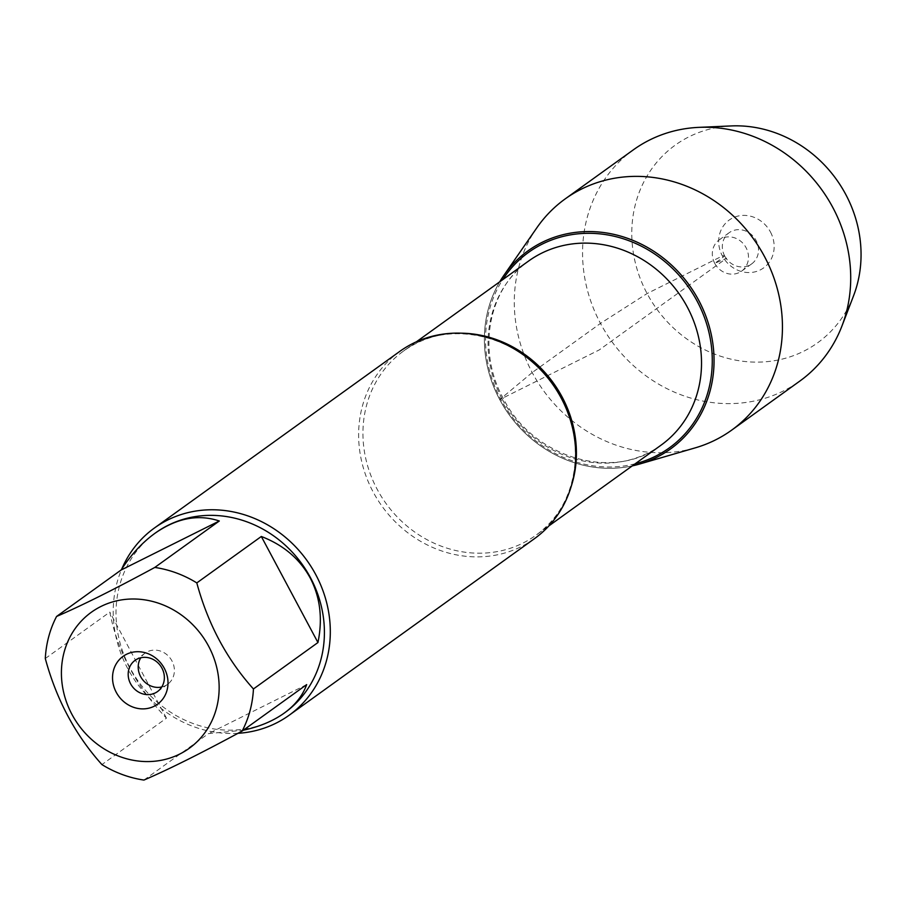 <?xml version="1.0" encoding="UTF-8"?>
<svg xmlns="http://www.w3.org/2000/svg" width="906" height="906" viewBox="0 0 906 906"><rect width="100%" height="100%" fill="white"/><g stroke="black" fill="none" stroke-linecap="round" stroke-linejoin="round"><path stroke-width="0.68" stroke-dasharray="4.53 3.4" d="M284.529 712.886A110.725 100.668 54.3 0 1 129.932 667.813A110.725 100.668 54.3 0 1 155.186 533.147M143.941 780.066L208.448 733.622L243.306 730.225M45.3 658.526L109.807 612.094C117.44 651.301 136.319 686.657 166.444 718.152L101.925 764.585M399.784 351.392A115.334 104.87 -125.7 0 0 373.125 491.924A115.334 104.87 -125.7 0 0 534.54 538.606M499.727 399.591A122.016 110.94 54.3 0 1 499.738 281.811A122.016 110.94 -125.7 0 0 499.727 399.591A122.016 110.94 -125.7 0 0 632.252 465.899A122.016 110.94 54.3 0 1 499.727 399.591M237.961 733.305A115.334 104.87 54.3 0 1 127.723 668.571A115.334 104.87 54.3 0 1 121.812 568.9M306.67 684.608L208.448 733.622M166.444 718.152L109.807 612.094M161.789 686.963A19.219 17.474 -125.7 0 0 167.531 684.37A19.219 17.474 -125.7 0 0 171.97 660.938A19.219 17.474 -125.7 0 0 145.062 653.158A19.219 17.474 -125.7 0 0 140.781 657.779M536.884 227.746A142.469 129.535 -125.7 0 0 532.207 372.536A142.469 129.535 -125.7 0 0 695.31 447.836M633.407 149.796A142.469 129.535 -125.7 0 0 611.505 341.098A142.469 129.535 -125.7 0 0 799.862 381.052M714.732 263.34A19.219 17.474 -125.7 0 0 741.629 271.109A19.219 17.474 -125.7 0 0 744.585 245.299A19.219 17.474 -125.7 0 0 719.171 239.909A19.219 17.474 -125.7 0 0 714.732 263.34M724.743 256.126A19.219 17.474 -125.7 0 0 751.652 263.906A19.219 17.474 -125.7 0 0 754.607 238.085A19.219 17.474 -125.7 0 0 729.194 232.695A19.219 17.474 -125.7 0 0 724.743 256.126M770.451 231.993A29.479 26.795 54.3 0 1 760.281 269.931A29.479 26.795 54.3 0 1 722.388 255.979A29.479 26.795 54.3 0 1 732.558 218.029A29.479 26.795 54.3 0 1 770.451 231.993M853.554 295.798A121.8 110.747 54.3 0 1 723.815 357.247A121.8 110.747 54.3 0 1 631.833 229.467A121.8 110.747 54.3 0 1 731.289 125.934M532.207 372.536L499.727 399.591L599.217 349.942L726.646 258.21L714.732 263.34C720.95 258.969 727.529 254.416 722.388 255.979L647.099 293.544L600.474 323.397L532.207 372.536M571.188 486.477A113.409 103.114 54.3 0 1 535.933 535.231A113.409 103.114 54.3 0 1 377.202 489.342A113.409 103.114 54.3 0 1 403.419 351.143A113.409 103.114 54.3 0 1 460.848 333.182M502.309 399.286A113.409 103.114 -125.7 0 0 661.04 445.174C614.381 481.641 533.34 458.674 503.249 398.38C476.499 350.271 488.583 288.368 528.526 261.087A113.409 103.114 -125.7 0 0 502.309 399.286M635.208 463.77A120.464 109.524 54.3 0 1 500.69 399.184A120.464 109.524 54.3 0 1 502.694 279.682M416.375 341.811L403.419 351.143C447.858 316.67 524.076 335.22 556.828 390.599C588.673 439.41 578.107 506.658 535.933 535.231L548.889 525.899M157.508 691.572L167.531 684.37M135.051 660.372L145.062 653.158M741.629 271.109L751.652 263.906M719.171 239.909L729.194 232.695"/><path stroke-width="1.36" d="M104.371 749.047A83.805 76.206 -125.7 0 0 197.44 741.38A83.805 76.206 -125.7 0 0 208.618 646.193A83.805 76.206 -125.7 0 0 83.114 619.206A83.805 76.206 -125.7 0 0 104.371 749.047M101.925 764.585A110.725 100.668 -125.7 0 0 143.941 780.066C168.901 769.33 201.63 752.988 242.151 731.051A110.725 100.668 -125.7 0 0 253.442 688.968C226.772 659.251 207.893 623.906 196.806 582.909A110.725 100.668 -125.7 0 0 154.79 567.439C114.269 589.387 81.54 605.718 56.58 616.454A110.725 100.668 -125.7 0 0 45.3 658.526C56.387 699.511 75.266 734.868 101.925 764.585M155.186 533.147A110.725 100.668 54.3 0 1 155.526 532.898A110.725 100.668 54.3 0 1 310.486 577.7A110.725 100.668 54.3 0 1 284.892 712.614A110.725 100.668 54.3 0 1 284.529 712.886M253.442 688.968L317.949 642.535C322.83 618.741 320.237 597.213 310.18 577.926C299.75 558.843 283.465 545.027 261.324 536.477L196.806 582.909M243.306 730.225C259.456 726.748 273.08 721.051 284.178 713.135C295.186 705.14 302.672 695.638 306.67 684.608L242.151 731.051M154.79 567.439L219.309 520.995C198.221 513.94 176.727 518.073 154.813 533.408C142.185 542.558 130.951 554.766 121.098 570.021L56.58 616.454M289.15 715.242L534.54 538.606A115.334 104.87 -125.7 0 0 561.199 398.062A115.334 104.87 -125.7 0 0 399.784 351.392L154.394 528.028A115.334 104.87 54.3 0 1 306.874 560.372A115.334 104.87 54.3 0 1 289.15 715.242A115.334 104.87 54.3 0 1 237.961 733.305M499.738 281.811A122.016 110.94 54.3 0 1 689.251 285.13A122.016 110.94 54.3 0 1 632.252 465.899A122.016 110.94 -125.7 0 0 639.421 464.087A122.016 110.94 -125.7 0 0 698.707 300.294A122.016 110.94 -125.7 0 0 503.725 275.594A122.016 110.94 -125.7 0 0 499.738 281.811M121.812 568.9A115.334 104.87 54.3 0 1 154.394 528.028M116.24 692.286A29.479 26.795 54.3 0 1 140.294 651.822A29.479 26.795 54.3 0 1 164.292 696.771A29.479 26.795 54.3 0 1 116.24 692.286M121.098 570.021L219.309 520.995M261.324 536.477L317.949 642.535M130.6 683.803A19.219 17.474 -125.7 0 0 157.508 691.572A19.219 17.474 -125.7 0 0 160.464 665.763A19.219 17.474 -125.7 0 0 135.051 660.372A19.219 17.474 -125.7 0 0 130.6 683.803M140.781 657.779A19.219 17.474 -125.7 0 0 140.623 676.589A19.219 17.474 -125.7 0 0 161.789 686.963M639.421 464.087L695.31 447.836A142.469 129.535 -125.7 0 0 731.595 430.191A142.469 129.535 -125.7 0 0 764.528 256.591A142.469 129.535 -125.7 0 0 565.14 198.935A142.469 129.535 -125.7 0 0 536.884 227.746L503.725 275.594M731.595 430.191L799.862 381.052A142.469 129.535 -125.7 0 0 841.946 326.024A142.469 129.535 -125.7 0 0 832.795 207.451A142.469 129.535 -125.7 0 0 698.934 127.361A142.469 129.535 -125.7 0 0 633.407 149.796L565.14 198.935M698.934 127.361L731.289 125.934A121.8 110.747 54.3 0 1 845.74 194.416A121.8 110.747 54.3 0 1 853.554 295.798L841.946 326.024M460.848 333.182A113.409 103.114 54.3 0 1 571.188 486.477M548.889 525.899L661.04 445.174A113.409 103.114 -125.7 0 0 678.481 292.887A113.409 103.114 -125.7 0 0 528.526 261.087L416.375 341.811M502.694 279.682A120.464 109.524 54.3 0 1 687.801 286.171A120.464 109.524 54.3 0 1 635.208 463.77M155.526 532.898L154.813 533.408M284.892 712.614L284.178 713.135"/></g></svg>
